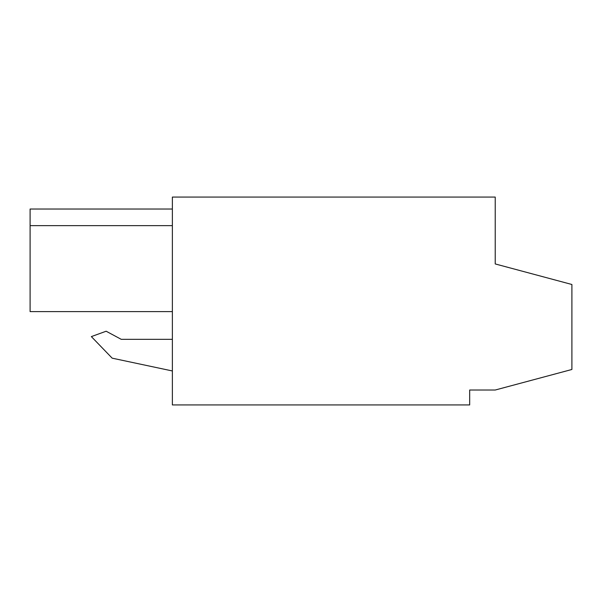 <?xml version="1.0" encoding="UTF-8"?>
<svg xmlns="http://www.w3.org/2000/svg" width="602" height="602" viewBox="0 0 602 602"><rect width="100%" height="100%" fill="white"/><g stroke="black" fill="none" stroke-linecap="round" stroke-linejoin="round"><path stroke-width="0.9" d="M495.228 263.939L571.9 284.49L571.9 369.477L495.228 390.021L469.673 390.021L469.673 404.928L172.368 404.928L172.368 197.072L495.228 197.072L495.228 263.939L565.587 282.797M172.368 311.61L30.1 311.61L30.1 209.029L172.368 209.029M30.1 225.645L172.368 225.645M172.368 339.332L121.25 339.332L106.14 331.22L91.353 336.601L112.175 358.167L172.368 370.96"/></g></svg>
